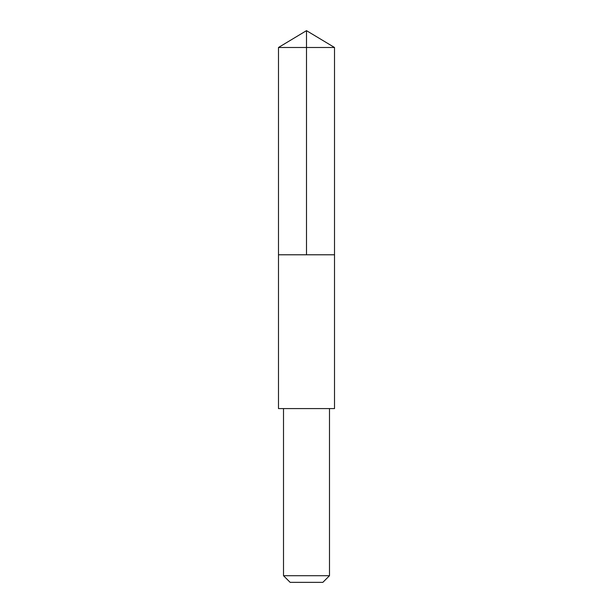<?xml version="1.0" encoding="UTF-8"?>
<svg xmlns="http://www.w3.org/2000/svg" width="613" height="613" viewBox="0 0 613 613"><rect width="100%" height="100%" fill="white"/><g stroke="black" fill="none" stroke-linecap="round" stroke-linejoin="round"><path stroke-width="0.46" stroke-dasharray="3.06 2.3" d="M298.608 254.786L334.514 254.786L298.608 254.786M278.486 47.485L334.514 47.485M278.486 408.58L334.514 408.58M283.512 408.587L329.488 408.587M283.512 575.714L329.488 575.714M290.148 582.35L322.852 582.35"/><path stroke-width="0.92" d="M278.486 254.786L334.514 254.786L334.514 47.485L278.486 47.485L278.486 254.786L334.514 254.786L334.514 408.58L278.486 408.58L278.486 254.786M334.514 408.58L278.486 408.58M329.488 408.587L329.488 575.714L283.512 575.714L283.512 408.587M329.488 575.714L322.852 582.35L290.148 582.35L283.512 575.714M306.5 254.786L306.5 30.65L278.486 47.485M306.5 30.65L334.514 47.485"/></g></svg>
